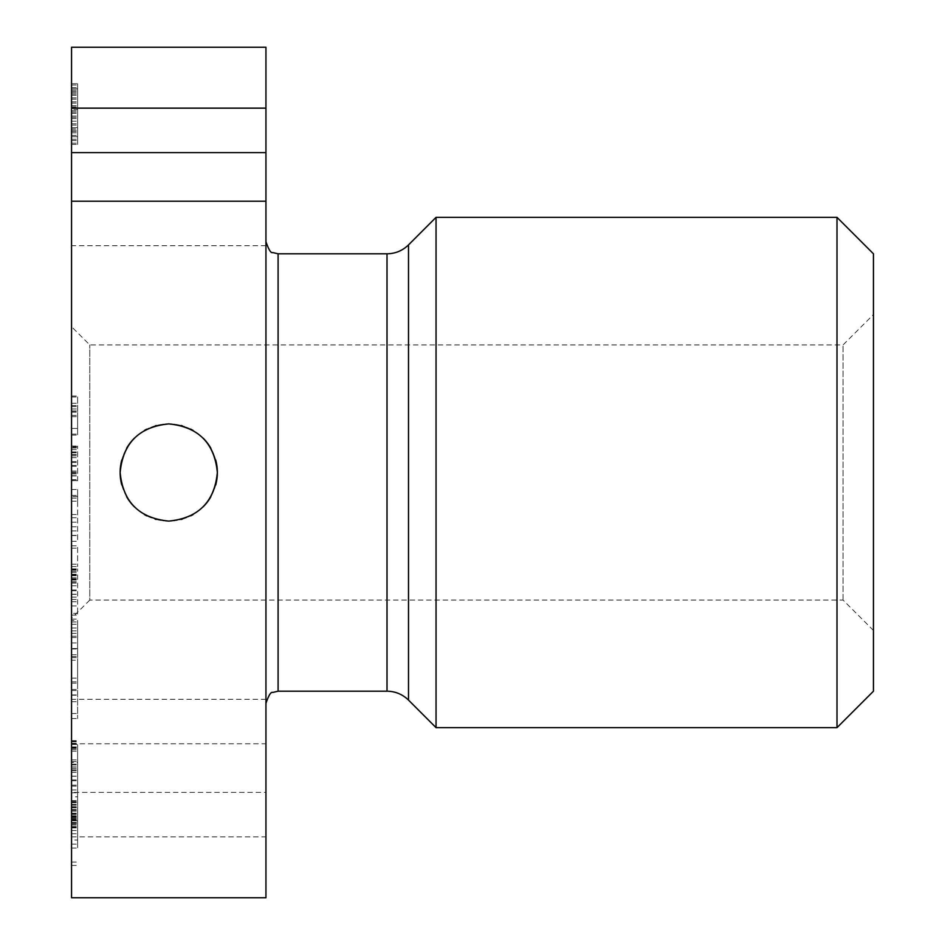 <?xml version="1.0" encoding="UTF-8"?>
<svg xmlns="http://www.w3.org/2000/svg" width="945" height="945" viewBox="0 0 945 945"><rect width="100%" height="100%" fill="white"/><g stroke="black" fill="none" stroke-linecap="round" stroke-linejoin="round"><path stroke-width="0.71" stroke-dasharray="4.72 3.54" d="M873.452 253.803L873.452 691.197M873.452 314.555L873.452 630.445L873.452 314.555L843.07 344.925L89.775 344.925L71.548 326.698L71.548 618.302L71.548 326.698M836.998 217.35L836.998 727.65M436.047 217.35L436.047 727.65M265.947 472.5L265.947 241.648L265.947 472.5M265.947 743.774L265.947 47.25L71.548 47.25L71.548 743.774L265.947 743.774L265.947 792.382L71.548 792.382L71.548 897.75L265.947 897.75L265.947 792.382M265.947 201.226L265.947 245.688L265.947 201.226M265.947 245.688L71.548 245.688L71.548 201.226L71.548 245.688M71.548 836.857L265.947 836.857M181.345 425.557A48.597 48.597 0 0 0 120.145 472.5C122.992 501.96 139.187 518.167 168.742 521.097C198.296 518.179 214.503 501.972 217.35 472.5C214.503 443.04 198.308 426.833 168.765 423.903C139.198 426.821 123.004 443.028 120.145 472.5A48.597 48.597 0 0 0 181.322 519.443M71.548 743.774L71.548 792.382M71.548 840.046L71.548 800.911L71.548 865.443L71.548 840.046L77.62 840.046L77.62 830.513L77.62 848.055L77.62 800.911L77.62 840.046M71.548 796.824L71.548 827.903L71.548 796.824L77.62 796.824L77.62 766.938L77.62 827.903L77.62 796.824M71.548 744.459L71.548 802.27L71.548 740.644L71.548 744.459L77.62 744.459L77.62 802.27L77.62 744.459M71.548 660.224L71.548 718.543L71.548 660.224L77.62 660.224L77.62 683.164L77.62 648.979L77.62 718.543L77.62 660.224M71.548 620.475L71.548 657.637L71.548 615.124L71.548 620.475L77.62 620.475L77.62 657.637L77.62 620.475M71.548 613.376L71.548 568.902L71.548 613.376L77.62 613.376L77.62 615.101L77.62 568.902L77.62 613.376M71.548 545.832L71.548 566.551L71.548 545.832L77.62 545.832L77.62 566.551L77.62 545.832M71.548 496.503L71.548 541.296L71.548 496.503L77.62 496.503L77.62 501.169L77.62 489.51L77.62 541.296L77.62 496.503M71.548 480.721L71.548 446.04L71.548 480.721L77.62 480.721L77.62 446.04L77.62 480.721M71.548 416.674L71.548 396.026L71.548 416.674L77.62 416.674L77.62 435.102L77.62 396.026L77.62 416.674M71.548 83.703L71.548 144.455L71.548 83.703L71.548 144.455L71.548 83.703L71.548 144.455L71.548 83.703L77.62 83.703L77.62 144.455L77.62 83.703L77.62 144.455L77.62 83.703L77.62 144.455L77.62 83.703L71.548 83.703M71.548 823.095L71.548 806.723L71.548 823.095L77.62 823.095L77.62 833.75L77.62 806.723L77.62 823.095M71.548 762.485L71.548 792.796L71.548 762.485L77.62 762.485L77.62 747.271L77.62 792.796L77.62 762.485M71.548 648.53L71.548 624.291L71.548 648.53L77.62 648.53L77.62 624.291L77.62 648.53M71.548 428.439L71.548 412.244L71.548 428.439L77.62 428.439L77.62 412.244L77.62 428.439M71.548 88.865L71.548 123.771L71.548 88.865L71.548 123.771L71.548 88.865L77.62 88.865L77.62 123.771L77.62 88.865L71.548 88.865M71.548 109.549L71.548 90.165L71.548 109.549L77.62 109.549L77.62 90.165L77.62 109.549L71.548 109.549M873.452 630.445L843.07 600.075L89.775 600.075L89.775 344.925L89.775 600.075L71.548 618.302M843.07 600.075L843.07 344.925L843.07 600.075M265.947 699.312L71.548 699.312M71.548 830.513L77.62 830.513M71.548 862.076L77.62 862.076M71.548 865.443L77.62 865.443M71.548 816.126L77.62 816.126M71.548 802.671L77.62 802.671M71.548 800.911L77.62 800.911M71.548 801.821L77.62 801.821M71.548 804.337L77.62 804.337M71.548 806.924L77.62 806.924M71.548 811.117L77.62 811.117M71.548 814.826L77.62 814.826M71.548 820.709L77.62 820.709M71.548 825.044L77.62 825.044L71.548 825.032M71.548 844.133L77.62 844.133M71.548 848.055L77.62 848.055M77.62 820.851L71.548 820.839L77.62 820.851M77.62 446.902L71.548 446.95L77.62 446.902M77.62 127.646L77.62 135.407L77.62 127.646L71.548 127.646L77.62 127.646M77.62 136.694L77.62 135.407L77.62 136.694L71.548 136.694L77.62 136.694M77.62 128.945L77.62 144.455L77.62 128.945L71.548 128.945M71.548 833.75L77.62 833.75M71.548 820.366L77.62 820.366M71.548 817.141L77.62 817.141M71.548 813.432L77.62 813.432M71.548 810.29L77.62 810.29M71.548 807.703L77.62 807.703M71.548 806.723L77.62 806.723M71.548 807.349L77.62 807.349M71.548 818.004L77.62 818.004M71.548 766.938L77.62 766.938M71.548 802.281L77.62 802.281M71.548 807.42L77.62 807.42M71.548 813.834L77.62 813.834M71.548 818.311L77.62 818.311M71.548 822.481L77.62 822.481M71.548 827.265L77.62 827.265M71.548 827.903L77.62 827.903M71.548 826.603L77.62 826.603M71.548 824.028L77.62 824.028M71.548 819.847L77.62 819.847M71.548 789.949L77.62 789.949M71.548 786.122L77.62 786.122M71.548 816.007L77.62 816.007M71.548 819.22L77.62 819.22M71.548 819.256L77.62 819.256M71.548 816.693L77.62 816.693M71.548 813.172L77.62 813.172M71.548 809.322L77.62 809.322M71.548 805.152L77.62 805.152M71.548 800.663L77.62 800.663M71.548 770.766L77.62 770.766M71.548 761.564L77.62 761.564M71.548 741.766L77.62 741.766M71.548 740.644L77.62 740.644M71.548 741.258L77.62 741.258M71.548 743.302L77.62 743.302M71.548 746.916L77.62 746.916M71.548 759.91L77.62 759.91M71.548 764.942L77.62 764.942M71.548 769.832L77.62 769.832M71.548 776.152L77.62 776.152M71.548 780.735L77.62 780.735M71.548 785.165L77.62 785.165M71.548 802.27L77.62 802.27M71.548 749.657L77.62 749.657M71.548 792.796L77.62 792.796M71.548 779.968L77.62 779.968M71.548 776.247L77.62 776.247M71.548 772.384L77.62 772.384M71.548 768.356L77.62 768.356M71.548 764.186L77.62 764.186M71.548 751.192L77.62 751.192M71.548 748.44L77.62 748.44M71.548 747.271L77.62 747.271M71.548 747.672L77.62 747.672M71.548 683.164L77.62 683.164M71.548 694.953L77.62 694.953M71.548 701.698L77.62 701.698M71.548 690.559L77.62 690.559M71.548 713.499L77.62 713.499M71.548 718.543L77.62 718.543M71.548 689.413L77.62 689.413M71.548 681.829L77.62 681.829M71.548 695.225L77.62 695.225M71.548 656.562L77.62 656.562M71.548 648.979L77.62 648.979M71.548 678.108L77.62 678.108M71.548 654.779L77.62 654.779M71.548 615.124L77.62 615.124M71.548 628.012L77.62 628.012M71.548 619.093L77.62 619.093M71.548 621.952L77.62 621.952M71.548 630.882L77.62 630.882M71.548 637.568L77.62 637.568M71.548 642.919L77.62 642.919M71.548 636.233L77.62 636.233M71.548 657.637L77.62 657.637M71.548 624.291L77.62 624.291M71.548 633.363L77.62 633.363M71.548 615.101L77.62 615.101M71.548 578.824L77.62 578.824M71.548 575.599L77.62 575.599M71.548 574.903L77.62 574.903M71.548 575.718L77.62 575.718M71.548 577.797L77.62 577.797M71.548 582.085L77.62 582.085M71.548 585.782L77.62 585.782M71.548 590.755L77.62 590.755M71.548 594.216L77.62 594.216M71.548 597.11L77.62 597.11M71.548 601.729L77.62 601.729M71.548 599.425L77.62 599.425M71.548 594.346L77.62 594.346M71.548 589.952L77.62 589.952M71.548 583.124L77.62 583.124M71.548 579.427L77.62 579.427M71.548 574.217L77.62 574.217M71.548 571.217L77.62 571.217M71.548 568.902L77.62 568.902M71.548 569.351L77.62 569.351M71.548 570.048L77.62 570.048M71.548 572.351L77.62 572.351M71.548 575.245L77.62 575.245M71.548 605.969L77.62 605.969M71.548 580.076L77.62 580.076M71.548 581.801L77.62 581.801M71.548 548.171L77.62 548.171M71.548 564.212L77.62 564.212M71.548 566.551L77.62 566.551M71.548 501.169L77.62 501.169M71.548 514.541L77.62 514.541M71.548 522.183L77.62 522.183M71.548 530.901L77.62 530.901M71.548 535.567L77.62 535.567M71.548 541.296L77.62 541.296M71.548 535.378L77.62 535.378M71.548 526.778L77.62 526.778M71.548 517.73L77.62 517.73M71.548 498.109L77.62 498.109M71.548 489.51L77.62 489.51M71.548 495.428L77.62 495.428M71.548 480.603L77.62 480.603M71.548 454.474L77.62 454.474M71.548 452.655L77.62 452.655M71.548 452.714L77.62 452.714M71.548 454.71L77.62 454.71M71.548 457.64L77.62 457.64M71.548 462.459L77.62 462.459M71.548 466.298L77.62 466.298M71.548 471.071L77.62 471.071M71.548 473.906L77.62 473.906M71.548 475.748L77.62 475.748M71.548 480.544L77.62 480.544M71.548 479.694L77.62 479.694M71.548 475.949L77.62 475.949M71.548 472.157L77.62 472.157M71.548 465.472L77.62 465.472M71.548 461.621L77.62 461.621M71.548 455.844L77.62 455.844M71.548 451.946L77.62 451.946M71.548 448.013L77.62 448.013M71.548 447.765L77.62 447.765M71.548 449.607L77.62 449.607M71.548 473.043L77.62 473.043M71.548 446.17L77.62 446.17M71.548 446.04L77.62 446.04M71.548 435.102L77.62 435.102M71.548 410.957L77.62 410.957M71.548 406.539L77.62 406.539M71.548 397.006L77.62 397.006M71.548 396.026L77.62 396.026M71.548 405.547L77.62 405.547M71.548 403.255L77.62 403.255M71.548 408.972L77.62 408.972M71.548 411.264L77.62 411.264M71.548 434.121L77.62 434.121M71.548 415.363L77.62 415.363M71.548 412.244L77.62 412.244M71.548 144.455L77.62 144.455L71.548 144.455M71.548 123.771L77.62 123.771M71.548 97.914L77.62 97.914M71.548 95.339L77.62 95.339L71.548 95.339M71.548 92.752L77.62 92.752M71.548 91.452L77.62 91.452M71.548 99.213L77.62 99.213M71.548 101.8L77.62 101.8L71.548 101.8M71.548 105.675L77.62 105.675L71.548 105.675M71.548 108.262L77.62 108.262M71.548 110.849L77.62 110.849M71.548 113.424L77.62 113.424L71.548 113.424M71.548 118.597L77.62 118.597L71.548 118.597M71.548 130.233L77.62 130.233M71.548 135.407L77.62 135.407M71.548 140.569L77.62 140.569M71.548 143.156L77.62 143.156L71.548 143.156M71.548 139.281L77.62 139.281M71.548 132.82L77.62 132.82L71.548 132.82M71.548 131.52L77.62 131.52M71.548 125.059L77.62 125.059M71.548 121.184L77.62 121.184M71.548 117.31L77.62 117.31L71.548 117.31M71.548 116.011L77.62 116.011L71.548 116.011M71.548 103.088L77.62 103.088L71.548 103.088M71.548 87.578L77.62 87.578M71.548 84.991L77.62 84.991M71.548 94.039L77.62 94.039M71.548 106.962L77.62 106.962M71.548 112.136L77.62 112.136M71.548 90.165L77.62 90.165L71.548 90.165M215.708 459.991A48.597 48.597 0 0 0 210.865 448.249M203.151 438.161A48.597 48.597 0 0 0 193.075 430.424M190.642 429.113A48.597 48.597 0 0 0 182.255 425.817M156.149 519.443A48.597 48.597 0 0 0 217.35 472.5A48.597 48.597 0 0 0 156.173 425.557M155.405 425.77A48.597 48.597 0 0 0 146.711 429.184M144.443 430.412A48.597 48.597 0 0 0 134.367 438.161M126.63 448.249A48.597 48.597 0 0 0 121.787 459.991M182.101 519.23A48.597 48.597 0 0 0 190.796 515.816M193.063 514.588A48.597 48.597 0 0 0 203.14 506.839M210.865 496.751A48.597 48.597 0 0 0 215.708 485.009M121.787 485.009A48.597 48.597 0 0 0 126.63 496.751M134.355 506.839A48.597 48.597 0 0 0 144.42 514.576M146.853 515.887A48.597 48.597 0 0 0 155.24 519.183M408.5 700.091L408.5 244.909M387.013 691.197L387.013 253.803M278.102 691.197L278.102 253.803"/><path stroke-width="1.42" d="M873.452 691.197L873.452 253.803L836.998 217.35L836.998 727.65L873.452 691.197M265.947 703.352C268.687 695.26 270.955 691.622 272.751 692.437L278.102 691.197L278.102 253.803L387.013 253.803C395.353 253.673 402.511 250.708 408.5 244.909L408.5 700.091L436.047 727.65L436.047 217.35L836.998 217.35M265.947 108.143L265.947 152.617L71.548 152.617L71.548 108.143L265.947 108.143L265.947 47.25L71.548 47.25L71.548 108.143M71.548 201.226L265.947 201.226L265.947 897.75L71.548 897.75L71.548 152.617M265.947 201.226L265.947 152.617M215.708 485.009A48.597 48.597 0 0 0 217.35 472.5C214.503 501.972 198.296 518.179 168.742 521.097C139.187 518.167 122.992 501.96 120.145 472.5C123.004 443.028 139.198 426.821 168.765 423.903C198.308 426.833 214.503 443.04 217.35 472.5A48.597 48.597 0 0 0 215.708 459.991M210.865 448.249A48.597 48.597 0 0 0 203.151 438.161M193.075 430.424A48.597 48.597 0 0 0 190.642 429.113M182.255 425.817A48.597 48.597 0 0 0 181.345 425.557M156.173 425.557A48.597 48.597 0 0 0 155.405 425.77M146.711 429.184A48.597 48.597 0 0 0 144.443 430.412M134.367 438.161A48.597 48.597 0 0 0 126.63 448.249M121.787 459.991A48.597 48.597 0 0 0 121.787 485.009M181.322 519.443A48.597 48.597 0 0 0 182.101 519.23M190.796 515.816A48.597 48.597 0 0 0 193.063 514.588M203.14 506.839A48.597 48.597 0 0 0 210.865 496.751M126.63 496.751A48.597 48.597 0 0 0 134.355 506.839M144.42 514.576A48.597 48.597 0 0 0 146.853 515.887M155.24 519.183A48.597 48.597 0 0 0 156.149 519.443M387.013 253.803L387.013 691.197C395.353 691.327 402.511 694.291 408.5 700.091M436.047 727.65L836.998 727.65M408.5 244.909L436.047 217.35M278.102 253.803L272.751 252.563C270.955 253.378 268.687 249.74 265.947 241.648M278.102 691.197L387.013 691.197"/></g></svg>
